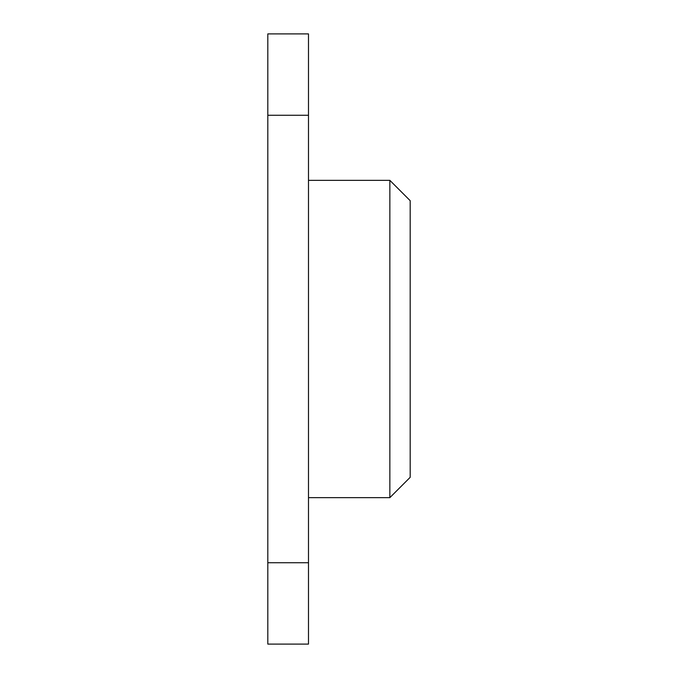 <?xml version="1.0" encoding="UTF-8"?>
<svg xmlns="http://www.w3.org/2000/svg" width="678" height="678" viewBox="0 0 678 678"><rect width="100%" height="100%" fill="white"/><g stroke="black" fill="none" stroke-linecap="round" stroke-linejoin="round"><path stroke-width="1.02" d="M389.85 497.652L410.19 477.312L410.19 200.688L389.85 180.348L389.85 497.652L308.49 497.652M308.49 180.348L389.85 180.348M308.49 644.1L308.49 562.74L267.81 562.74L267.81 644.1L308.49 644.1M308.49 115.26L308.49 33.9L267.81 33.9L267.81 115.26L308.49 115.26L308.49 562.74M267.81 115.26L267.81 562.74"/></g></svg>
